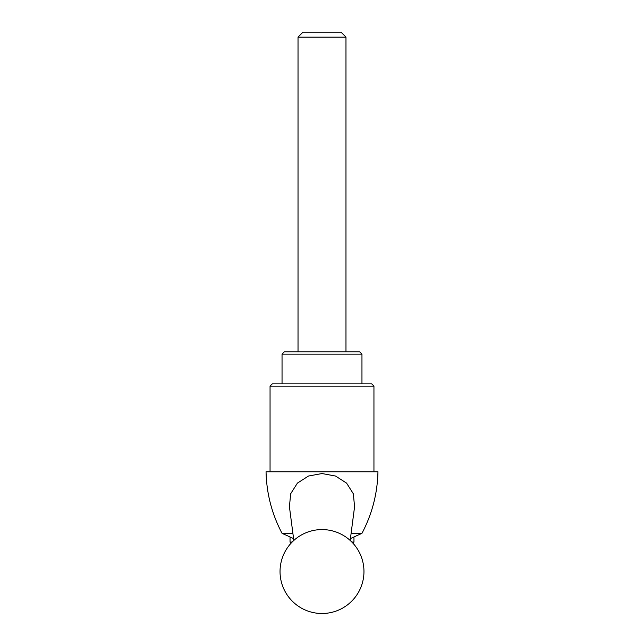 <?xml version="1.0" encoding="UTF-8"?>
<svg xmlns="http://www.w3.org/2000/svg" width="644" height="644" viewBox="0 0 644 644"><rect width="100%" height="100%" fill="white"/><g stroke="black" fill="none" stroke-linecap="round" stroke-linejoin="round"><path stroke-width="0.97" d="M351.109 533.321L361.96 533.321L350.425 538.577M293.575 538.577L282.04 533.321L292.891 533.321M293.817 540.453L289.422 506.715L290.677 493.747L297.431 483.097L308.476 476.037L322.016 473.541L335.548 476.045L346.577 483.113L353.331 493.771L354.578 506.715L350.183 540.453M282.04 533.321C271.881 514.057 266.552 493.546 266.053 471.778L377.948 471.778C377.448 493.546 372.119 514.057 361.96 533.321M373.947 386.118L371.693 383.864L272.307 383.864L270.053 386.118L373.947 386.118L373.947 471.778M361.96 354.152L359.698 351.89L284.302 351.89L282.04 354.152L361.96 354.152L361.96 383.864M345.973 37.102L341.07 32.2L302.93 32.2L298.027 37.102L345.973 37.102L345.973 351.89M291.112 543.134L290.033 542.055L292.151 542.055M351.849 542.055L353.967 542.055L352.888 543.134M290.033 537.635L290.033 542.055M270.053 386.118L270.053 471.778M282.04 354.152L282.04 383.864M298.027 37.102L298.027 351.89M322 529.577A41.957 41.957 0 0 0 285.662 592.52A41.957 41.957 0 0 0 358.338 592.52A41.957 41.957 0 0 0 322 529.577M353.967 537.635L353.967 542.055"/></g></svg>
